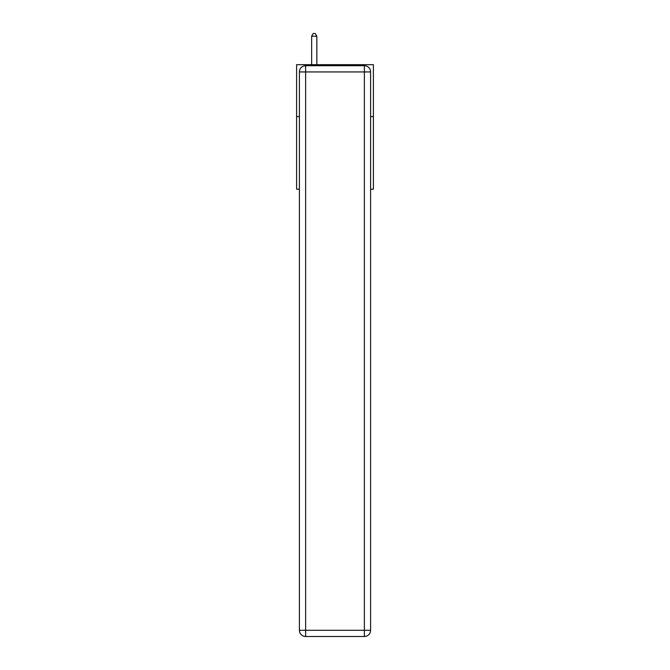 <?xml version="1.0" encoding="UTF-8"?>
<svg xmlns="http://www.w3.org/2000/svg" width="670" height="670" viewBox="0 0 670 670"><rect width="100%" height="100%" fill="white"/><g stroke="black" fill="none" stroke-linecap="round" stroke-linejoin="round"><path stroke-width="1" d="M299.406 116.563L296.601 116.563L296.601 64.672L373.399 64.672L373.399 189.208L370.594 189.208M296.601 116.563L296.601 189.208L299.406 189.208M373.399 116.563L370.594 116.563M305.629 65.71L364.371 65.71A6.223 6.223 0 0 1 370.594 71.941L370.594 630.277A6.223 6.223 0 0 1 364.371 636.5L305.629 636.5L305.629 630.277L364.371 630.277L364.371 71.941L305.629 71.941L305.629 630.277L299.406 630.277L299.406 71.941L305.629 71.941L305.629 65.71A6.223 6.223 0 0 0 299.406 71.941A6.223 6.223 0 0 1 305.629 65.71M299.406 630.277A6.223 6.223 0 0 0 305.629 636.5A6.223 6.223 0 0 1 299.406 630.277M316.835 64.672L316.835 36.197L311.651 36.197L311.651 64.672M311.651 36.197L313.208 33.5L315.285 33.5L316.835 36.197M364.371 636.5A6.223 6.223 0 0 0 370.594 630.277L364.371 630.277L364.371 636.5M370.594 71.941A6.223 6.223 0 0 0 364.371 65.71L364.371 71.941L370.594 71.941"/></g></svg>
